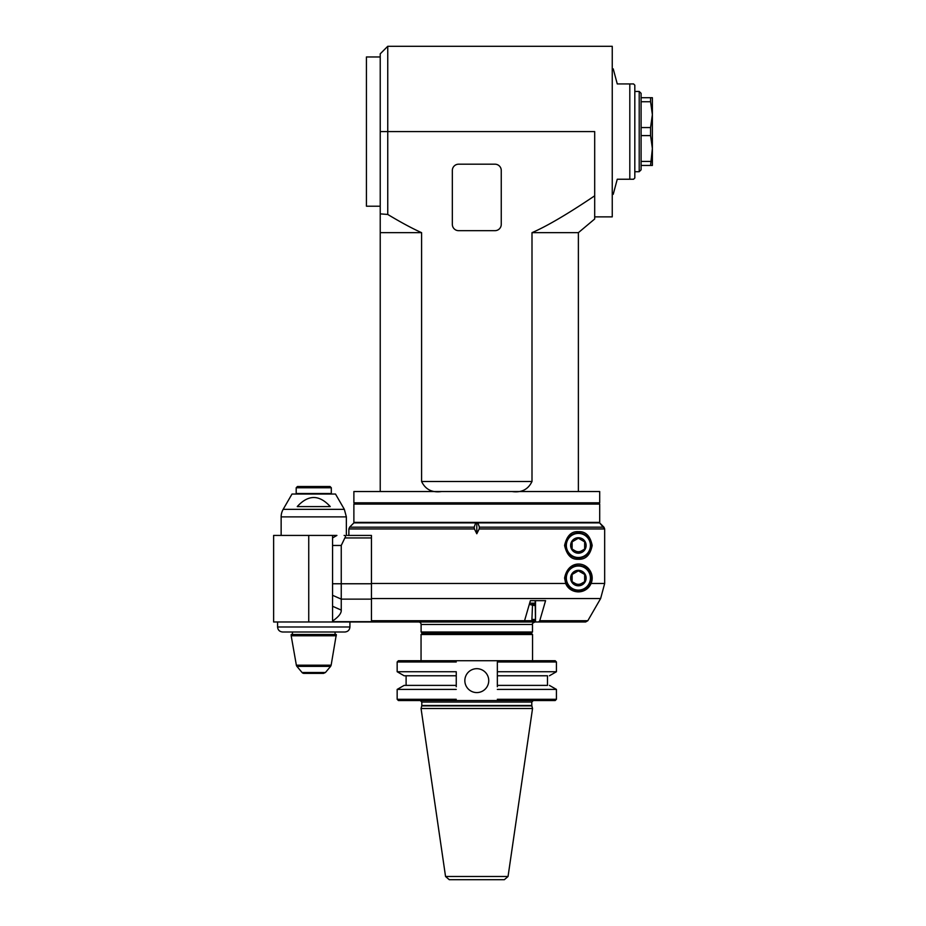<?xml version="1.0" encoding="UTF-8"?>
<svg xmlns="http://www.w3.org/2000/svg" width="926" height="926" viewBox="0 0 926 926"><rect width="100%" height="100%" fill="white"/><g stroke="black" fill="none" stroke-linecap="round" stroke-linejoin="round"><path stroke-width="1.39" d="M474.413 528.943L474.17 527.172L475.709 522.889L476.797 522.889L476.797 533.746L474.413 528.943L348.87 528.943L348.87 535.425L371.442 535.425L371.442 621.971L523.479 621.971L524.567 620.709L530.378 600.65L535.17 600.65L535.506 621.959A2.523 1.262 -90 0 0 535.633 621.971L523.34 621.971M539.765 620.709L587.825 620.709L600.627 598.543L587.825 620.709L585.649 621.971L538.677 621.971L539.765 620.709L545.576 600.65L530.378 600.65L529.649 603.15L535.17 603.15M538.677 621.971L535.633 621.971M371.442 598.543L600.627 598.543L604.666 583.484L604.666 528.943L599.643 522.889L603.937 527.172L479.425 527.172L479.182 528.943L604.666 528.943L603.937 527.172M591.066 583.484C585.244 595.534 569.675 593.693 565.693 583.484L564.594 578.067C568.865 555.091 596.923 562.8 591.066 583.484L604.666 583.484M476.797 533.746L479.182 528.943M578.38 531.663C585.66 531.281 590.256 535.888 592.177 545.46C590.256 555.044 585.66 559.64 578.38 559.258C571.377 559.721 566.781 555.125 564.594 545.46C566.781 535.795 571.377 531.2 578.38 531.663M476.797 522.889L477.874 522.889L479.425 527.172M477.874 522.889L599.643 522.889M474.17 527.172L349.6 527.172L353.882 522.889L475.709 522.889M585.649 621.971L579.572 621.971M568.865 588.056A13.797 13.797 0 0 0 572.546 590.568M577.072 591.807A13.797 13.797 0 0 0 584.341 565.624M581.516 583.496A6.274 6.274 0 0 1 575.254 583.496M590.429 578.067A12.038 12.038 0 0 1 572.361 588.496A12.038 12.038 0 0 1 572.361 567.638A12.038 12.038 0 0 1 590.429 578.067M578.38 585.811A7.744 7.744 0 0 0 585.093 574.201A7.744 7.744 0 0 0 571.678 574.201A7.744 7.744 0 0 0 578.38 585.811M578.38 590.614A12.547 12.547 0 0 1 565.844 578.067A12.547 12.547 0 0 1 578.38 565.531A12.547 12.547 0 0 1 590.927 578.067A12.547 12.547 0 0 1 578.38 590.614M578.38 585.313L584.653 581.69L584.653 574.456L578.38 570.833L572.118 574.456L572.118 581.69L578.38 585.313M581.516 550.889A6.274 6.274 0 0 1 575.254 550.889M590.429 545.46A12.038 12.038 0 0 1 572.361 555.889A12.038 12.038 0 0 1 572.361 535.031A12.038 12.038 0 0 1 590.429 545.46M578.38 553.204A7.744 7.744 0 0 0 585.093 541.594A7.744 7.744 0 0 0 571.678 541.594A7.744 7.744 0 0 0 578.38 553.204M578.38 558.008A12.547 12.547 0 0 1 565.844 545.46A12.547 12.547 0 0 1 578.38 532.925A12.547 12.547 0 0 1 590.927 545.46A12.547 12.547 0 0 1 578.38 558.008M578.38 552.706L584.653 549.083L584.653 541.837L578.38 538.226L572.118 541.837L572.118 549.083L578.38 552.706M476.797 633.257L531.293 633.257L532.543 634.507L421.052 634.507L422.302 633.257L476.797 633.257M456.252 686.698L456.252 671.732L397.161 671.732L397.161 661.974L398.411 660.724L555.183 660.724L556.433 661.974L497.343 661.974L497.343 686.698M456.252 685.39L404.141 685.39L456.252 685.39L456.252 675.772L404.141 675.772L456.252 675.772M456.252 671.732L456.252 673.052M404.141 685.39L397.161 689.419L456.252 689.419M456.252 699.292L397.161 699.292L397.161 689.419M497.343 699.292L556.433 699.292L555.183 700.542L398.411 700.542L397.161 699.292M497.343 673.052L497.343 661.974M488.743 680.633A11.945 11.945 0 0 1 470.825 690.981A11.945 11.945 0 0 1 470.825 670.285A11.945 11.945 0 0 1 488.743 680.633M547.486 675.772L497.343 675.772L547.486 675.772L547.486 685.39L497.343 685.39L547.486 685.39M549.442 675.772L556.433 671.732L497.343 671.732M497.343 689.419L556.433 689.419L556.433 699.292M476.797 708.506L532.543 708.506L531.848 705.89L421.747 705.89L421.052 708.506L476.797 708.506M445.545 876.482L508.05 876.482L504.323 879.7L449.272 879.7L445.545 876.482L421.052 708.506M455.117 879.7L498.466 879.7M397.161 661.974L456.252 661.974M418.598 621.971A2.512 2.512 0 0 1 421.11 624.471L532.485 624.471L532.485 631.995L421.11 631.995L422.36 633.257M532.485 631.995L531.223 633.257M529.29 604.412L535.17 605.662M532.485 605.662L531.86 620.709L371.442 620.709M535.17 619.459L532.485 619.459M531.86 604.412L535.17 604.412M535.17 620.709L531.86 620.709M371.442 621.971L273.621 621.971L273.621 535.425L336.914 535.425L332.561 537.937L332.561 535.425M371.442 535.425L347.62 535.425M332.561 621.971L332.561 537.937M332.561 621.045C338.569 616.913 341.462 613.267 341.254 610.107L332.561 606.264L332.561 595.291L341.254 599.134L341.254 583.762L332.561 583.762M341.254 610.107L341.254 599.134L371.442 599.134M332.561 545.46L341.254 545.46L341.254 583.762L371.442 583.762M341.254 545.46L344.866 537.937L371.442 537.937M344.113 535.425C345.699 535.483 345.942 536.316 344.866 537.937M281.145 535.425L281.145 516.882L346.359 516.882L346.359 535.425M281.145 516.882A15.047 15.047 0 0 1 283.159 509.358L292.003 494.044L335.501 494.044L344.345 509.358L283.159 509.358M297.246 506.58L330.258 506.58C319.25 494.496 308.254 494.496 297.246 506.58M296.193 487.77L297.454 486.52L330.061 486.52L331.311 487.77L296.193 487.77L296.193 493.535L331.311 493.535L331.311 487.77M322.445 486.52L305.059 486.52M296.193 493.535L331.311 493.535M277.58 621.971L277.58 626.983C277.881 630.039 279.571 631.706 282.627 631.995L292.431 631.995L292.431 634.507M277.58 626.983L349.924 626.983L349.924 621.971L349.924 626.983C349.623 630.039 347.933 631.706 344.877 631.995L342.597 631.995M344.877 631.995L282.627 631.995M336.323 635.768L291.181 635.768L291.181 634.507L336.323 634.507L331.138 665.204L296.366 665.204A2.512 2.512 0 0 0 296.922 666.373L330.594 666.373L325.454 672.496L302.05 672.496A2.512 2.512 0 0 0 303.971 673.387L323.533 673.387L325.454 672.496M321.276 673.387L313.752 673.387M335.073 634.507L335.073 631.995M594.689 195.814C594.689 227.194 594.689 227.194 594.689 195.814L594.689 131.585L387.751 131.585L387.751 46.3L612.248 46.3L612.248 216.869L594.689 216.869L594.689 195.814C567.823 213.918 546.93 226.199 531.999 232.669L531.999 481.497C528.121 489.53 521.442 492.875 511.939 491.532M387.751 46.3L380.227 53.824L380.227 131.585L387.751 131.585L387.751 214.45L380.227 213.871L380.227 232.669L421.596 232.669C412.024 228.363 400.75 222.286 387.751 214.45M441.656 491.532C432.153 492.875 425.474 489.53 421.596 481.497L421.596 232.669M494.982 230.667L458.613 230.667A6.274 6.274 0 0 1 452.339 224.393L452.339 170.465A6.274 6.274 0 0 1 458.613 164.191L494.982 164.191A6.274 6.274 0 0 1 501.255 170.465L501.255 224.393A6.274 6.274 0 0 1 494.982 230.667M353.882 491.532L599.701 491.532L599.701 502.818L353.882 502.818L353.882 491.532M355.144 502.818L353.882 504.08L599.701 504.08L598.451 502.818M599.701 504.08L599.701 522.38L353.882 522.38L353.882 504.08M578.38 491.532L578.38 232.669L531.999 232.669M578.38 232.669L594.689 218.987L594.689 216.869M380.227 131.585L380.227 213.871M380.227 232.669L380.227 491.532M380.227 206.209L366.43 206.209L366.43 56.961L380.227 56.961M612.248 68.871L613.232 68.871L617.26 83.93L633.569 83.93L634.819 85.18L634.819 177.989L633.569 179.239L617.26 179.239L613.232 194.298L612.248 194.298M639.206 91.454L639.206 171.715L641.093 169.84L641.093 93.329L639.206 91.454L634.819 91.454M641.093 101.744L650.573 101.744L652.379 114.65L650.573 127.556L641.093 127.556M641.093 97.716L652.379 97.716L652.379 148.519L650.573 135.601L650.573 127.556M650.573 165.441L652.379 148.519L652.379 165.441L641.093 165.441M650.573 97.716L650.573 101.744M650.573 161.425L641.093 161.425M641.093 135.601L650.573 135.601M535.506 621.959L535.506 600.65M565.693 583.484L371.442 583.484M531.79 702.047L531.79 705.496L421.805 705.496L421.805 702.047L531.79 702.047L533.295 700.542M371.442 621.67L332.561 621.67M308.74 621.971L308.74 535.425M531.999 481.497L421.596 481.497M629.807 83.93L629.807 179.239M348.87 528.943L349.6 527.172M532.543 660.724L532.543 634.507M421.052 660.724L421.052 634.507M406.109 675.772L406.109 685.39M556.433 671.732L556.433 661.974M549.442 685.39L556.433 689.419M421.805 702.047L420.3 700.542M508.05 876.482L532.543 708.506M404.141 675.772L397.161 671.732M421.11 624.471L421.11 631.995M532.485 624.471C531.848 623.869 532.682 623.024 534.985 621.971M346.359 516.882L344.345 509.358M296.366 665.204L291.181 635.768M331.138 665.204L330.594 666.373M302.05 672.496L296.922 666.373M639.206 171.715L634.819 171.715"/></g></svg>
